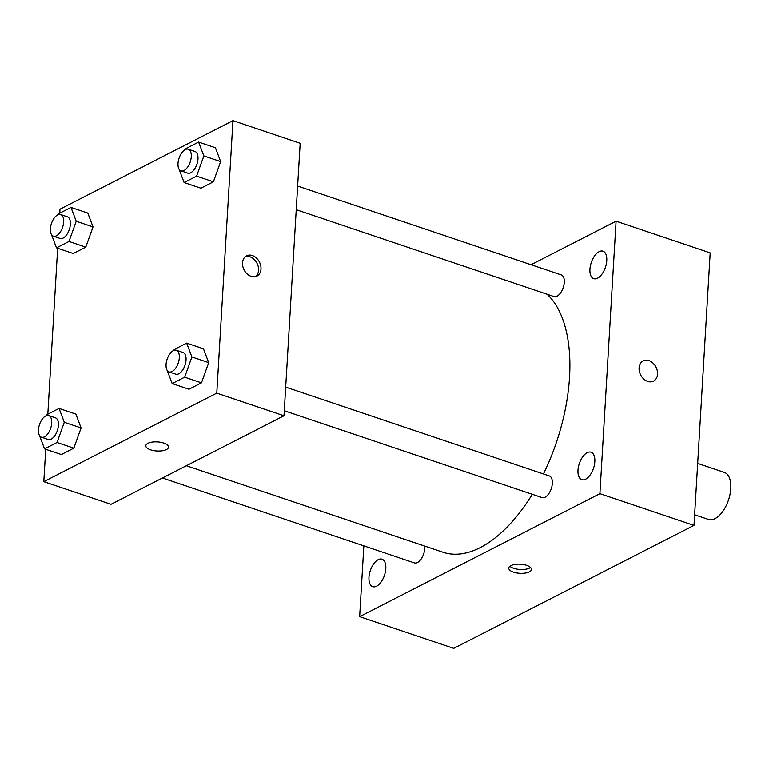 <?xml version="1.0" encoding="UTF-8"?>
<svg xmlns="http://www.w3.org/2000/svg" width="769" height="769" viewBox="0 0 769 769"><rect width="100%" height="100%" fill="white"/><g stroke="black" fill="none" stroke-linecap="round" stroke-linejoin="round"><path stroke-width="1.15" d="M694.618 514.778L708.451 519.431A24.819 12.785 -71.4 0 0 728.493 499.994A24.819 12.785 -71.4 0 0 724.302 472.387L697.675 463.419M531.033 264.728L616.084 221.203L710.181 252.905L693.994 525.381L453.739 648.334L359.652 616.632L363.852 545.865M599.138 251.665A14.496 7.469 -71.4 0 0 590.371 265.911A14.496 7.469 -71.4 0 0 593.726 278.657A14.496 7.469 -71.4 0 0 605.424 267.304A14.496 7.469 -71.4 0 0 602.983 251.184A14.496 7.469 -71.4 0 0 599.138 251.665M378.175 559.659A14.496 7.469 -71.4 0 0 369.408 573.905A14.496 7.469 -71.4 0 0 372.763 586.651A14.496 7.469 -71.4 0 0 384.462 575.299A14.496 7.469 -71.4 0 0 382.02 559.178A14.496 7.469 -71.4 0 0 378.175 559.659M587.199 452.681A14.496 7.469 -71.4 0 0 578.423 466.937A14.496 7.469 -71.4 0 0 581.777 479.683A14.496 7.469 -71.4 0 0 593.485 468.331A14.496 7.469 -71.4 0 0 591.034 452.21A14.496 7.469 -71.4 0 0 587.199 452.681M616.084 221.203L599.897 493.679L693.994 525.381M599.897 493.679L359.652 616.632M526.707 565.359A11.381 4.556 -176.6 0 0 515.028 564.408A11.381 4.556 -176.6 0 0 508.742 568.07A11.381 4.556 -176.6 0 0 519.834 573.289A11.381 4.556 -176.6 0 0 531.456 569.416A11.381 4.556 -176.6 0 0 526.707 565.359M509.905 566.224A11.381 4.556 -176.6 0 0 520.055 569.473A11.381 4.556 -176.6 0 0 530.523 567.445M657.562 374.138A11.381 8.622 -117.1 0 1 653.506 381.155A11.381 8.622 -117.1 0 1 640.644 374.955A11.381 8.622 -117.1 0 1 643.134 360.901A11.381 8.622 -117.1 0 1 652.939 363.045A11.381 8.622 -117.1 0 1 657.562 374.138M643.134 360.901A11.381 8.622 -117.1 0 1 652.939 363.055A11.381 8.622 -117.1 0 1 657.553 374.147A11.381 8.622 -117.1 0 1 653.506 381.155M296.228 209.716L554.007 296.574A11.42 5.883 -71.4 0 0 563.225 287.625A11.42 5.883 -71.4 0 0 561.293 274.927L297.632 186.088M162.432 477.991L414.443 562.908A11.42 5.883 -71.4 0 0 421.758 558.102A11.42 5.883 -71.4 0 0 424.642 546.048M284.29 410.742L542.058 497.591A11.42 5.883 -71.4 0 0 551.286 488.651A11.42 5.883 -71.4 0 0 549.354 475.953L285.693 387.115M186.348 465.754L442.954 552.219A140.66 72.449 -71.4 0 0 532.302 494.304M543.452 473.964A140.66 72.449 -71.4 0 0 547.067 294.229M59.751 213.176L59.992 209.197L232.969 120.666L300.179 143.313L283.992 415.779L111.015 504.31L43.804 481.663L45.727 449.298M232.969 120.666L216.781 393.142L283.992 415.779M216.781 393.142L43.804 481.663M168.536 447.135A11.381 4.556 3.4 0 1 162.249 450.788A11.381 4.556 3.4 0 1 150.57 449.836A11.381 4.556 3.4 0 1 145.822 445.789A11.381 4.556 3.4 0 1 157.443 441.915A11.381 4.556 3.4 0 1 168.536 447.135A11.381 4.556 3.4 0 1 162.249 450.797A11.381 4.556 3.4 0 1 150.57 449.836A11.381 4.556 3.4 0 1 145.822 445.78M185.819 149.378L186.136 148.504L198.623 142.111L215.426 147.773L220.655 161.605L213.398 181.83L200.911 188.222L213.398 181.83L220.655 161.605L203.852 155.944L196.595 176.168L184.108 182.561L179.081 169.247M46.255 415.712L46.573 414.837L59.059 408.445L75.862 414.107L81.091 427.949L73.834 448.173L61.347 454.556L73.834 448.173L81.091 427.949L64.288 422.287L57.031 442.511L44.544 448.894L39.517 435.581M47.813 414.203L57.665 248.272M173.881 350.404L174.188 349.52L186.675 343.137L203.477 348.799L208.707 362.632L201.459 382.856L188.972 389.249L201.459 382.856L208.707 362.632L191.904 356.97L184.656 377.195L172.169 383.587L167.133 370.264M58.204 214.695L58.511 213.811L70.998 207.428L87.801 213.09L93.03 226.922L85.772 247.147L73.295 253.53L85.772 247.147L93.03 226.922L76.227 221.261L68.979 241.485L56.493 247.868L51.456 234.555M260.999 269.073A11.381 8.622 -117.1 0 1 256.942 276.09A11.381 8.622 -117.1 0 1 244.081 269.89A11.381 8.622 -117.1 0 1 246.58 255.837A11.381 8.622 -117.1 0 1 256.375 257.98A11.381 8.622 -117.1 0 1 260.999 269.073M245.426 256.577A11.381 8.622 -117.1 0 1 258.576 270.313A11.381 8.622 -117.1 0 1 255.664 276.58M70.998 207.428L76.227 221.261M53.378 236.208L60.097 238.467A11.42 5.883 -71.4 0 0 69.316 229.527A11.42 5.883 -71.4 0 0 67.393 216.829L60.674 214.561A11.42 5.883 -71.4 0 0 50.389 228.778A11.42 5.883 -71.4 0 0 53.378 236.208A11.42 5.883 -71.4 0 0 62.597 227.259A11.42 5.883 -71.4 0 0 60.674 214.561M68.979 241.485L85.772 247.147M56.493 247.868L73.295 253.53M87.801 213.09L93.03 226.922M198.623 142.111L203.852 155.944M181.003 170.891L187.723 173.16A11.42 5.883 -71.4 0 0 196.941 164.21A11.42 5.883 -71.4 0 0 195.009 151.512L188.29 149.253A11.42 5.883 -71.4 0 0 178.014 163.461A11.42 5.883 -71.4 0 0 181.003 170.891A11.42 5.883 -71.4 0 0 190.222 161.951A11.42 5.883 -71.4 0 0 188.29 149.253M196.595 176.168L213.398 181.83M184.108 182.561L200.911 188.222M215.426 147.773L220.655 161.605M59.059 408.445L64.288 422.287M41.439 437.225L48.159 439.493A11.42 5.883 -71.4 0 0 57.377 430.553A11.42 5.883 -71.4 0 0 55.445 417.855L48.726 415.587A11.42 5.883 -71.4 0 0 38.45 429.804A11.42 5.883 -71.4 0 0 41.439 437.225A11.42 5.883 -71.4 0 0 50.658 428.285A11.42 5.883 -71.4 0 0 48.726 415.587M57.031 442.511L73.834 448.173M44.544 448.894L61.347 454.556M75.862 414.107L81.091 427.949M186.675 343.137L191.904 356.97M169.055 371.917L175.774 374.176A11.42 5.883 -71.4 0 0 184.993 365.237A11.42 5.883 -71.4 0 0 183.07 352.538L176.351 350.279A11.42 5.883 -71.4 0 0 166.075 364.487A11.42 5.883 -71.4 0 0 169.055 371.917A11.42 5.883 -71.4 0 0 178.273 362.978A11.42 5.883 -71.4 0 0 176.351 350.279M184.656 377.195L201.459 382.856M172.169 383.587L188.972 389.249M203.477 348.799L208.707 362.632"/></g></svg>

